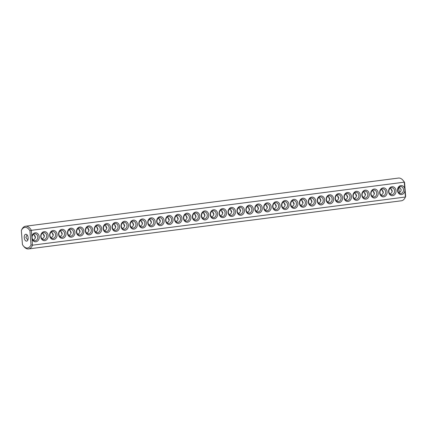<?xml version="1.0" encoding="UTF-8"?>
<svg xmlns="http://www.w3.org/2000/svg" width="427" height="427" viewBox="0 0 427 427"><rect width="100%" height="100%" fill="white"/><g stroke="black" fill="none" stroke-linecap="round" stroke-linejoin="round"><path stroke-width="0.64" d="M21.35 230.5L22.434 244.57A10.408 5.813 -97.4 0 0 23.298 245.824L23.864 246.528A11.449 6.389 -97.4 0 0 28.513 248.936L401.423 200.775A11.449 6.389 -97.4 0 0 405.303 197.269A11.449 6.389 -97.4 0 0 405.41 197.023L32.5 245.183L31.027 244.879L29.943 230.81A10.408 5.813 -97.4 0 0 21.35 230.5L21.697 229.731A11.449 6.389 -97.4 0 1 25.577 226.225L398.487 178.064A11.449 6.389 -97.4 0 1 403.136 180.472A11.449 6.389 -97.4 0 1 404.268 182.169L31.358 230.329A11.449 6.389 -97.4 0 0 25.577 226.225M28.513 248.936A11.449 6.389 -97.4 0 0 32.5 245.183L31.849 236.686A4.51 3.726 -87.9 0 1 37.357 233.329A4.51 3.726 -87.9 0 1 37.923 240.711A4.51 3.726 -87.9 0 1 32.014 238.826M404.919 190.666L404.759 188.526A4.51 3.726 -87.9 0 0 400.446 185.665A4.51 3.726 -87.9 0 0 397.526 190.538A4.51 3.726 -87.9 0 0 401.134 194.568A4.51 3.726 -87.9 0 0 404.919 190.666L405.41 197.023L405.65 196.5L404.566 182.43A10.408 5.813 -97.4 0 0 403.702 181.176L403.136 180.472M23.298 245.824A10.408 5.813 -97.4 0 0 31.027 244.879M31.849 236.686L31.358 230.329L29.943 230.81M404.759 188.526L404.268 182.169L404.566 182.43M40.741 236.617A4.51 3.726 -87.9 0 1 46.009 232.016A4.51 3.726 -87.9 0 1 46.607 239.782A4.51 3.726 -87.9 0 1 40.741 236.617M49.66 235.464A4.51 3.726 -87.9 0 1 54.928 230.863A4.51 3.726 -87.9 0 1 55.526 238.629A4.51 3.726 -87.9 0 1 49.66 235.464M67.498 233.163A4.51 3.726 -87.9 0 1 72.766 228.562A4.51 3.726 -87.9 0 1 73.364 236.323A4.51 3.726 -87.9 0 1 67.498 233.163M85.341 230.858A4.51 3.726 -87.9 0 1 90.609 226.257A4.51 3.726 -87.9 0 1 91.202 234.023A4.51 3.726 -87.9 0 1 85.341 230.858M94.26 229.705A4.51 3.726 -87.9 0 1 99.528 225.104A4.51 3.726 -87.9 0 1 100.126 232.87A4.51 3.726 -87.9 0 1 94.26 229.705M103.179 228.552A4.51 3.726 -87.9 0 1 108.447 223.951A4.51 3.726 -87.9 0 1 109.045 231.717A4.51 3.726 -87.9 0 1 103.179 228.552M112.098 227.404A4.51 3.726 -87.9 0 1 117.366 222.798A4.51 3.726 -87.9 0 1 117.964 230.564A4.51 3.726 -87.9 0 1 112.098 227.404M129.936 225.098A4.51 3.726 -87.9 0 1 135.204 220.497A4.51 3.726 -87.9 0 1 135.802 228.264A4.51 3.726 -87.9 0 1 129.936 225.098M147.779 222.793A4.51 3.726 -87.9 0 1 153.042 218.192A4.51 3.726 -87.9 0 1 153.64 225.958A4.51 3.726 -87.9 0 1 147.779 222.793M165.617 220.492A4.51 3.726 -87.9 0 1 170.885 215.891A4.51 3.726 -87.9 0 1 171.478 223.652A4.51 3.726 -87.9 0 1 165.617 220.492M174.536 219.339A4.51 3.726 -87.9 0 1 179.804 214.738A4.51 3.726 -87.9 0 1 180.402 222.504A4.51 3.726 -87.9 0 1 174.536 219.339M183.455 218.186A4.51 3.726 -87.9 0 1 188.723 213.585A4.51 3.726 -87.9 0 1 189.321 221.351A4.51 3.726 -87.9 0 1 183.455 218.186M192.374 217.033A4.51 3.726 -87.9 0 1 197.642 212.432A4.51 3.726 -87.9 0 1 198.24 220.199A4.51 3.726 -87.9 0 1 192.374 217.033M210.212 214.733A4.51 3.726 -87.9 0 1 215.48 210.127A4.51 3.726 -87.9 0 1 216.078 217.893A4.51 3.726 -87.9 0 1 210.212 214.733M58.579 234.311A4.51 3.726 -87.9 0 1 63.847 229.71A4.51 3.726 -87.9 0 1 64.445 237.476A4.51 3.726 -87.9 0 1 58.579 234.311M76.422 232.01A4.51 3.726 -87.9 0 1 81.685 227.41A4.51 3.726 -87.9 0 1 82.283 235.176A4.51 3.726 -87.9 0 1 76.422 232.01M121.017 226.251A4.51 3.726 -87.9 0 1 126.285 221.65A4.51 3.726 -87.9 0 1 126.883 229.411A4.51 3.726 -87.9 0 1 121.017 226.251M138.855 223.945A4.51 3.726 -87.9 0 1 144.123 219.345A4.51 3.726 -87.9 0 1 144.721 227.111A4.51 3.726 -87.9 0 1 138.855 223.945M156.698 221.64A4.51 3.726 -87.9 0 1 161.961 217.039A4.51 3.726 -87.9 0 1 162.559 224.805A4.51 3.726 -87.9 0 1 156.698 221.64M201.293 215.881A4.51 3.726 -87.9 0 1 206.561 211.28A4.51 3.726 -87.9 0 1 207.159 219.046A4.51 3.726 -87.9 0 1 201.293 215.881M228.055 212.427A4.51 3.726 -87.9 0 1 233.318 207.826A4.51 3.726 -87.9 0 1 233.916 215.592A4.51 3.726 -87.9 0 1 228.055 212.427M245.893 210.121A4.51 3.726 -87.9 0 1 251.161 205.52A4.51 3.726 -87.9 0 1 251.754 213.286A4.51 3.726 -87.9 0 1 245.893 210.121M272.65 206.668A4.51 3.726 -87.9 0 1 277.918 202.067A4.51 3.726 -87.9 0 1 278.516 209.833A4.51 3.726 -87.9 0 1 272.65 206.668M290.488 204.362A4.51 3.726 -87.9 0 1 295.756 199.761A4.51 3.726 -87.9 0 1 296.354 207.527A4.51 3.726 -87.9 0 1 290.488 204.362M308.331 202.062A4.51 3.726 -87.9 0 1 313.594 197.455A4.51 3.726 -87.9 0 1 314.192 205.222A4.51 3.726 -87.9 0 1 308.331 202.062M326.169 199.756A4.51 3.726 -87.9 0 1 331.437 195.155A4.51 3.726 -87.9 0 1 332.035 202.921A4.51 3.726 -87.9 0 1 326.169 199.756M370.764 193.997A4.51 3.726 -87.9 0 1 376.032 189.396A4.51 3.726 -87.9 0 1 376.63 197.162A4.51 3.726 -87.9 0 1 370.764 193.997M388.607 191.691A4.51 3.726 -87.9 0 1 393.87 187.09A4.51 3.726 -87.9 0 1 394.468 194.856A4.51 3.726 -87.9 0 1 388.607 191.691M219.131 213.58A4.51 3.726 -87.9 0 1 224.399 208.979A4.51 3.726 -87.9 0 1 224.997 216.74A4.51 3.726 -87.9 0 1 219.131 213.58M236.974 211.274A4.51 3.726 -87.9 0 1 242.237 206.673A4.51 3.726 -87.9 0 1 242.835 214.439A4.51 3.726 -87.9 0 1 236.974 211.274M254.812 208.968A4.51 3.726 -87.9 0 1 260.08 204.368A4.51 3.726 -87.9 0 1 260.678 212.134A4.51 3.726 -87.9 0 1 254.812 208.968M263.731 207.821A4.51 3.726 -87.9 0 1 268.999 203.22A4.51 3.726 -87.9 0 1 269.597 210.981A4.51 3.726 -87.9 0 1 263.731 207.821M281.569 205.515A4.51 3.726 -87.9 0 1 286.837 200.914A4.51 3.726 -87.9 0 1 287.435 208.68A4.51 3.726 -87.9 0 1 281.569 205.515M299.407 203.209A4.51 3.726 -87.9 0 1 304.675 198.608A4.51 3.726 -87.9 0 1 305.273 206.374A4.51 3.726 -87.9 0 1 299.407 203.209M317.25 200.909A4.51 3.726 -87.9 0 1 322.513 196.308A4.51 3.726 -87.9 0 1 323.111 204.069A4.51 3.726 -87.9 0 1 317.25 200.909M335.088 198.603A4.51 3.726 -87.9 0 1 340.356 194.002A4.51 3.726 -87.9 0 1 340.954 201.768A4.51 3.726 -87.9 0 1 335.088 198.603M344.007 197.45A4.51 3.726 -87.9 0 1 349.275 192.849A4.51 3.726 -87.9 0 1 349.873 200.615A4.51 3.726 -87.9 0 1 344.007 197.45M352.926 196.297A4.51 3.726 -87.9 0 1 358.194 191.696A4.51 3.726 -87.9 0 1 358.792 199.462A4.51 3.726 -87.9 0 1 352.926 196.297M361.845 195.15A4.51 3.726 -87.9 0 1 367.113 190.549A4.51 3.726 -87.9 0 1 367.711 198.309A4.51 3.726 -87.9 0 1 361.845 195.15M379.683 192.844A4.51 3.726 -87.9 0 1 384.951 188.243A4.51 3.726 -87.9 0 1 385.549 196.009A4.51 3.726 -87.9 0 1 379.683 192.844M399.101 187.143A3.469 1.938 -97.4 0 0 399.928 192.118M25.924 234.242A3.469 1.938 -97.4 0 0 25.743 234.252A3.469 1.938 -97.4 0 0 24.27 237.94A3.469 1.938 -97.4 0 0 26.634 241.132A3.469 1.938 -97.4 0 0 28.129 237.604A3.469 1.938 -97.4 0 0 25.924 234.242M397.793 190.41A3.469 2.866 -87.9 0 1 400.772 186.572A3.469 2.866 -87.9 0 1 403.515 190.143A3.469 2.866 -87.9 0 1 400.526 193.506A3.469 2.866 -87.9 0 1 397.793 190.41M32.094 237.636A3.469 2.866 -87.9 0 1 35.073 233.804A3.469 2.866 -87.9 0 1 37.811 237.369A3.469 2.866 -87.9 0 1 34.822 240.737A3.469 2.866 -87.9 0 1 32.094 237.636M41.013 236.483A3.469 2.866 -87.9 0 1 43.992 232.651A3.469 2.866 -87.9 0 1 46.73 236.222A3.469 2.866 -87.9 0 1 43.741 239.584A3.469 2.866 -87.9 0 1 41.013 236.483M49.932 235.336A3.469 2.866 -87.9 0 1 52.911 231.498A3.469 2.866 -87.9 0 1 55.649 235.069A3.469 2.866 -87.9 0 1 52.66 238.431A3.469 2.866 -87.9 0 1 49.932 235.336M67.77 233.03A3.469 2.866 -87.9 0 1 70.749 229.192A3.469 2.866 -87.9 0 1 73.487 232.763A3.469 2.866 -87.9 0 1 70.503 236.126A3.469 2.866 -87.9 0 1 67.77 233.03M85.608 230.724A3.469 2.866 -87.9 0 1 88.586 226.892A3.469 2.866 -87.9 0 1 91.33 230.463A3.469 2.866 -87.9 0 1 88.341 233.825A3.469 2.866 -87.9 0 1 85.608 230.724M94.527 229.577A3.469 2.866 -87.9 0 1 97.511 225.739A3.469 2.866 -87.9 0 1 100.249 229.31A3.469 2.866 -87.9 0 1 97.26 232.672A3.469 2.866 -87.9 0 1 94.527 229.577M103.451 228.424A3.469 2.866 -87.9 0 1 106.43 224.586A3.469 2.866 -87.9 0 1 109.168 228.157A3.469 2.866 -87.9 0 1 106.179 231.519A3.469 2.866 -87.9 0 1 103.451 228.424M112.37 227.271A3.469 2.866 -87.9 0 1 115.349 223.433A3.469 2.866 -87.9 0 1 118.087 227.004A3.469 2.866 -87.9 0 1 115.098 230.367A3.469 2.866 -87.9 0 1 112.37 227.271M130.208 224.965A3.469 2.866 -87.9 0 1 133.187 221.133A3.469 2.866 -87.9 0 1 135.925 224.698A3.469 2.866 -87.9 0 1 132.936 228.066A3.469 2.866 -87.9 0 1 130.208 224.965M148.046 222.664A3.469 2.866 -87.9 0 1 151.025 218.827A3.469 2.866 -87.9 0 1 153.763 222.398A3.469 2.866 -87.9 0 1 150.779 225.76A3.469 2.866 -87.9 0 1 148.046 222.664M165.884 220.359A3.469 2.866 -87.9 0 1 168.862 216.521A3.469 2.866 -87.9 0 1 171.606 220.092A3.469 2.866 -87.9 0 1 168.617 223.454A3.469 2.866 -87.9 0 1 165.884 220.359M174.803 219.206A3.469 2.866 -87.9 0 1 177.787 215.373A3.469 2.866 -87.9 0 1 180.525 218.939A3.469 2.866 -87.9 0 1 177.536 222.307A3.469 2.866 -87.9 0 1 174.803 219.206M183.727 218.053A3.469 2.866 -87.9 0 1 186.706 214.221A3.469 2.866 -87.9 0 1 189.444 217.791A3.469 2.866 -87.9 0 1 186.455 221.154A3.469 2.866 -87.9 0 1 183.727 218.053M192.646 216.905A3.469 2.866 -87.9 0 1 195.625 213.068A3.469 2.866 -87.9 0 1 198.363 216.638A3.469 2.866 -87.9 0 1 195.374 220.001A3.469 2.866 -87.9 0 1 192.646 216.905M210.484 214.6A3.469 2.866 -87.9 0 1 213.463 210.762A3.469 2.866 -87.9 0 1 216.201 214.333A3.469 2.866 -87.9 0 1 213.212 217.695A3.469 2.866 -87.9 0 1 210.484 214.6M58.851 234.183A3.469 2.866 -87.9 0 1 61.83 230.345A3.469 2.866 -87.9 0 1 64.568 233.916A3.469 2.866 -87.9 0 1 61.579 237.279A3.469 2.866 -87.9 0 1 58.851 234.183M76.689 231.877A3.469 2.866 -87.9 0 1 79.668 228.045A3.469 2.866 -87.9 0 1 82.411 231.61A3.469 2.866 -87.9 0 1 79.422 234.978A3.469 2.866 -87.9 0 1 76.689 231.877M121.289 226.118A3.469 2.866 -87.9 0 1 124.268 222.286A3.469 2.866 -87.9 0 1 127.006 225.851A3.469 2.866 -87.9 0 1 124.017 229.219A3.469 2.866 -87.9 0 1 121.289 226.118M139.127 223.812A3.469 2.866 -87.9 0 1 142.106 219.98A3.469 2.866 -87.9 0 1 144.844 223.551A3.469 2.866 -87.9 0 1 141.855 226.913A3.469 2.866 -87.9 0 1 139.127 223.812M156.965 221.512A3.469 2.866 -87.9 0 1 159.944 217.674A3.469 2.866 -87.9 0 1 162.687 221.245A3.469 2.866 -87.9 0 1 159.698 224.607A3.469 2.866 -87.9 0 1 156.965 221.512M201.565 215.752A3.469 2.866 -87.9 0 1 204.544 211.915A3.469 2.866 -87.9 0 1 207.282 215.486A3.469 2.866 -87.9 0 1 204.293 218.848A3.469 2.866 -87.9 0 1 201.565 215.752M228.322 212.294A3.469 2.866 -87.9 0 1 231.301 208.461A3.469 2.866 -87.9 0 1 234.039 212.027A3.469 2.866 -87.9 0 1 231.055 215.395A3.469 2.866 -87.9 0 1 228.322 212.294M246.16 209.993A3.469 2.866 -87.9 0 1 249.138 206.156A3.469 2.866 -87.9 0 1 251.882 209.726A3.469 2.866 -87.9 0 1 248.893 213.089A3.469 2.866 -87.9 0 1 246.16 209.993M272.922 206.535A3.469 2.866 -87.9 0 1 275.901 202.702A3.469 2.866 -87.9 0 1 278.639 206.268A3.469 2.866 -87.9 0 1 275.65 209.636A3.469 2.866 -87.9 0 1 272.922 206.535M290.76 204.234A3.469 2.866 -87.9 0 1 293.739 200.396A3.469 2.866 -87.9 0 1 296.477 203.967A3.469 2.866 -87.9 0 1 293.488 207.33A3.469 2.866 -87.9 0 1 290.76 204.234M308.598 201.928A3.469 2.866 -87.9 0 1 311.577 198.091A3.469 2.866 -87.9 0 1 314.315 201.661A3.469 2.866 -87.9 0 1 311.331 205.024A3.469 2.866 -87.9 0 1 308.598 201.928M326.436 199.622A3.469 2.866 -87.9 0 1 329.414 195.79A3.469 2.866 -87.9 0 1 332.158 199.356A3.469 2.866 -87.9 0 1 329.169 202.724A3.469 2.866 -87.9 0 1 326.436 199.622M371.036 193.863A3.469 2.866 -87.9 0 1 374.015 190.031A3.469 2.866 -87.9 0 1 376.753 193.596A3.469 2.866 -87.9 0 1 373.764 196.964A3.469 2.866 -87.9 0 1 371.036 193.863M388.874 191.558A3.469 2.866 -87.9 0 1 391.853 187.725A3.469 2.866 -87.9 0 1 394.591 191.296A3.469 2.866 -87.9 0 1 391.607 194.659A3.469 2.866 -87.9 0 1 388.874 191.558M219.403 213.447A3.469 2.866 -87.9 0 1 222.382 209.609A3.469 2.866 -87.9 0 1 225.12 213.18A3.469 2.866 -87.9 0 1 222.131 216.548A3.469 2.866 -87.9 0 1 219.403 213.447M237.241 211.141A3.469 2.866 -87.9 0 1 240.22 207.308A3.469 2.866 -87.9 0 1 242.963 210.879A3.469 2.866 -87.9 0 1 239.974 214.242A3.469 2.866 -87.9 0 1 237.241 211.141M255.079 208.84A3.469 2.866 -87.9 0 1 258.063 205.003A3.469 2.866 -87.9 0 1 260.801 208.573A3.469 2.866 -87.9 0 1 257.812 211.936A3.469 2.866 -87.9 0 1 255.079 208.84M264.003 207.687A3.469 2.866 -87.9 0 1 266.982 203.85A3.469 2.866 -87.9 0 1 269.72 207.421A3.469 2.866 -87.9 0 1 266.731 210.783A3.469 2.866 -87.9 0 1 264.003 207.687M281.841 205.382A3.469 2.866 -87.9 0 1 284.82 201.549A3.469 2.866 -87.9 0 1 287.558 205.12A3.469 2.866 -87.9 0 1 284.569 208.483A3.469 2.866 -87.9 0 1 281.841 205.382M299.679 203.081A3.469 2.866 -87.9 0 1 302.658 199.244A3.469 2.866 -87.9 0 1 305.396 202.814A3.469 2.866 -87.9 0 1 302.407 206.177A3.469 2.866 -87.9 0 1 299.679 203.081M317.517 200.775A3.469 2.866 -87.9 0 1 320.496 196.938A3.469 2.866 -87.9 0 1 323.239 200.509A3.469 2.866 -87.9 0 1 320.25 203.871A3.469 2.866 -87.9 0 1 317.517 200.775M335.355 198.47A3.469 2.866 -87.9 0 1 338.339 194.637A3.469 2.866 -87.9 0 1 341.077 198.208A3.469 2.866 -87.9 0 1 338.088 201.571A3.469 2.866 -87.9 0 1 335.355 198.47M344.279 197.322A3.469 2.866 -87.9 0 1 347.258 193.484A3.469 2.866 -87.9 0 1 349.996 197.055A3.469 2.866 -87.9 0 1 347.007 200.418A3.469 2.866 -87.9 0 1 344.279 197.322M353.198 196.169A3.469 2.866 -87.9 0 1 356.177 192.331A3.469 2.866 -87.9 0 1 358.915 195.902A3.469 2.866 -87.9 0 1 355.926 199.265A3.469 2.866 -87.9 0 1 353.198 196.169M362.117 195.016A3.469 2.866 -87.9 0 1 365.096 191.179A3.469 2.866 -87.9 0 1 367.834 194.749A3.469 2.866 -87.9 0 1 364.845 198.112A3.469 2.866 -87.9 0 1 362.117 195.016M379.955 192.71A3.469 2.866 -87.9 0 1 382.934 188.878A3.469 2.866 -87.9 0 1 385.672 192.449A3.469 2.866 -87.9 0 1 382.683 195.812A3.469 2.866 -87.9 0 1 379.955 192.71M392.141 191.659L391.543 190.186L391.644 189.268M27.846 239.99L25.839 237.412L27.072 234.882M35.356 237.732L34.763 236.259L34.859 235.341M44.275 236.585L43.682 235.112L43.778 234.193M53.194 235.432L52.601 233.959L52.697 233.041M62.118 234.279L61.52 232.806L61.621 231.888M71.037 233.126L70.439 231.653L70.54 230.735M79.956 231.973L79.358 230.5L79.459 229.582M88.875 230.826L88.277 229.347L88.378 228.429M97.794 229.673L97.196 228.199L97.297 227.281M106.713 228.52L106.115 227.047L106.216 226.129M115.632 227.367L115.039 225.894L115.135 224.976M124.551 226.214L123.958 224.741L124.054 223.823M133.475 225.061L132.877 223.588L132.973 222.67M142.394 223.913L141.796 222.44L141.897 221.522M151.313 222.761L150.715 221.287L150.816 220.369M160.232 221.608L159.634 220.135L159.735 219.216M169.151 220.455L168.553 218.982L168.654 218.064M178.07 219.302L177.472 217.829L177.573 216.911M186.989 218.154L186.391 216.676L186.492 215.758M195.908 217.001L195.315 215.528L195.411 214.61M204.827 215.848L204.234 214.375L204.33 213.457M213.751 214.696L213.153 213.222L213.249 212.304M222.67 213.543L222.072 212.07L222.173 211.151M231.589 212.39L230.991 210.917L231.092 209.999M240.508 211.242L239.91 209.769L240.011 208.846M249.427 210.089L248.829 208.616L248.93 207.698M258.346 208.936L257.748 207.463L257.849 206.545M267.265 207.784L266.667 206.31L266.768 205.392M276.184 206.631L275.591 205.157L275.687 204.239M285.103 205.478L284.51 204.005L284.606 203.087M294.027 204.33L293.429 202.857L293.525 201.939M302.946 203.177L302.348 201.704L302.449 200.786M311.865 202.024L311.267 200.551L311.368 199.633M320.784 200.871L320.186 199.398L320.287 198.48M329.703 199.719L329.105 198.245L329.206 197.327M338.622 198.571L338.024 197.098L338.125 196.174M347.541 197.418L346.943 195.945L347.044 195.027M356.46 196.265L355.867 194.792L355.963 193.874M365.379 195.112L364.786 193.639L364.882 192.721M374.303 193.959L373.705 192.486L373.806 191.568M383.222 192.807L382.624 191.333L382.725 190.415M399.234 187.047L401.161 189.588C401.193 190.933 400.425 192.001 398.861 192.78M33.53 234.279L35.457 236.814C35.489 238.165 34.726 239.227 33.162 240.011M42.449 233.126L44.376 235.667C44.408 237.012 43.645 238.079 42.081 238.858M51.368 231.973L53.295 234.514C53.327 235.859 52.564 236.926 51 237.706M69.206 229.673L71.133 232.208C71.17 233.558 70.402 234.62 68.838 235.405M87.049 227.367L88.976 229.902C89.008 231.253 88.24 232.32 86.676 233.099M95.968 226.214L97.895 228.755C97.927 230.1 97.159 231.167 95.595 231.946M104.887 225.061L106.814 227.602C106.846 228.947 106.083 230.014 104.519 230.793M113.806 223.908L115.733 226.449C115.765 227.799 115.002 228.861 113.438 229.641M131.644 221.608L133.571 224.143C133.603 225.493 132.84 226.556 131.276 227.34M149.482 219.302L151.409 221.843C151.446 223.188 150.678 224.255 149.114 225.034M167.325 217.001L169.252 219.537C169.284 220.887 168.516 221.949 166.952 222.734M176.244 215.848L178.171 218.384C178.203 219.734 177.44 220.796 175.871 221.581M185.163 214.696L187.09 217.231C187.122 218.581 186.359 219.649 184.795 220.428M194.082 213.543L196.009 216.083C196.041 217.428 195.278 218.496 193.714 219.275M211.92 211.237L213.847 213.778C213.879 215.128 213.116 216.19 211.552 216.969M60.287 230.82L62.214 233.361C62.246 234.711 61.483 235.773 59.919 236.553M78.13 228.52L80.057 231.055C80.089 232.405 79.321 233.468 77.757 234.252M122.725 222.761L124.652 225.296C124.684 226.646 123.921 227.708 122.357 228.493M140.563 220.455L142.49 222.995C142.522 224.34 141.759 225.408 140.195 226.187M158.406 218.149L160.333 220.69C160.365 222.035 159.597 223.102 158.033 223.881M203.001 212.39L204.928 214.93C204.96 216.275 204.197 217.343 202.633 218.122M229.758 208.936L231.685 211.472C231.722 212.822 230.954 213.884 229.39 214.669M247.601 206.631L249.528 209.171C249.56 210.516 248.792 211.584 247.228 212.363M274.358 203.177L276.285 205.713C276.317 207.063 275.554 208.125 273.99 208.91M292.196 200.871L294.123 203.412C294.155 204.757 293.392 205.825 291.828 206.604M310.034 198.566L311.961 201.106C311.998 202.457 311.23 203.519 309.666 204.298M327.877 196.265L329.804 198.801C329.836 200.151 329.068 201.213 327.504 201.998M372.472 190.506L374.399 193.041C374.431 194.392 373.668 195.454 372.104 196.239M390.31 188.2L392.237 190.741C392.274 192.086 391.506 193.153 389.942 193.933M220.839 210.089L222.766 212.625C222.803 213.975 222.035 215.037 220.471 215.822M238.682 207.784L240.609 210.324C240.641 211.669 239.873 212.737 238.309 213.516M256.52 205.478L258.447 208.018C258.479 209.363 257.716 210.431 256.147 211.21M265.439 204.33L267.366 206.865C267.398 208.216 266.635 209.278 265.071 210.063M283.277 202.024L285.204 204.56C285.236 205.91 284.473 206.978 282.909 207.757M301.115 199.719L303.042 202.259C303.079 203.604 302.311 204.672 300.747 205.451M318.958 197.418L320.885 199.953C320.917 201.304 320.149 202.366 318.585 203.151M336.796 195.112L338.723 197.653C338.755 198.998 337.992 200.066 336.423 200.845M345.715 193.959L347.642 196.5C347.674 197.845 346.911 198.913 345.347 199.692M354.634 192.807L356.561 195.347C356.593 196.692 355.83 197.76 354.266 198.539M363.553 191.654L365.48 194.194C365.512 195.545 364.749 196.607 363.185 197.391M381.391 189.353L383.318 191.888C383.355 193.239 382.587 194.301 381.023 195.086M405.607 196.596L405.303 197.269"/></g></svg>
